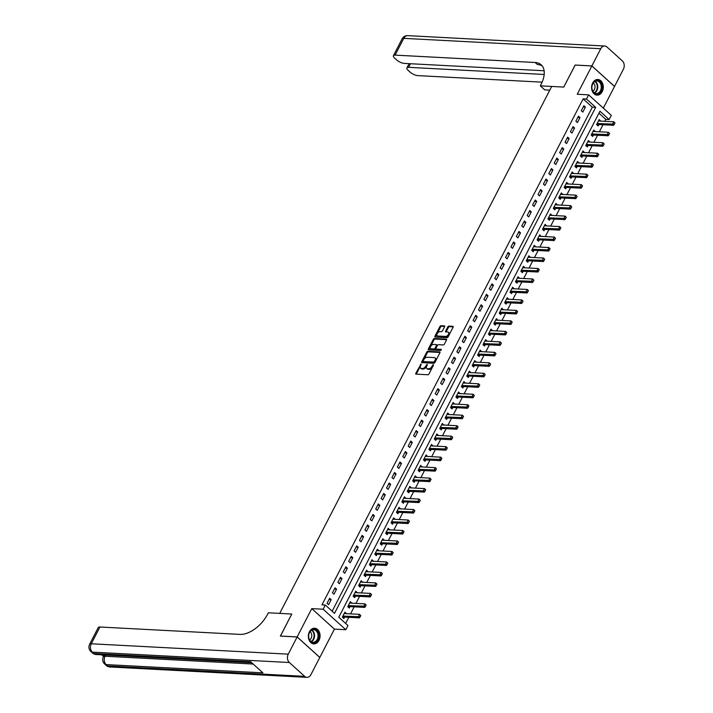 <?xml version="1.0" encoding="UTF-8"?>
<svg xmlns="http://www.w3.org/2000/svg" width="713" height="713" viewBox="0 0 713 713"><rect width="100%" height="100%" fill="white"/><g stroke="black" fill="none" stroke-linecap="round" stroke-linejoin="round"><path stroke-width="1.07" d="M421.089 363.986L415.813 373.282A0.989 0.561 -47.9 0 0 416.044 374.138L427.889 374.762A0.989 0.561 -47.9 0 0 428.968 373.977L433.477 365.225L433.317 364.628L431.98 366.313A3.155 1.8 -47.9 0 1 428.513 368.835L427.524 368.781A3.155 1.8 -47.9 0 1 426.766 368.487A3.155 1.8 -47.9 0 1 426.784 366.036L427.203 364.307L425.857 365.992A3.155 1.8 -47.9 0 1 422.399 368.514L421.41 368.461A3.155 1.8 -47.9 0 1 420.652 368.166A3.155 1.8 -47.9 0 1 420.661 365.716L421.089 363.986M421.116 364.842L416.428 373.835A0.989 0.561 -47.9 0 0 416.312 374.156M433.352 365.484L432.586 366.865L431.98 366.313M427.23 365.163L426.472 366.544L425.857 365.992M592.672 82.993A7.843 5.838 93 0 0 592.164 90.89A7.843 5.838 93 0 0 597.039 95.141A7.843 5.838 93 0 0 602.227 91.638A7.843 5.838 93 0 0 602.735 83.733A7.843 5.838 93 0 0 597.868 79.482A7.843 5.838 93 0 0 592.672 82.993M309.442 631.745A7.843 5.838 93 0 0 308.934 639.641A7.843 5.838 93 0 0 313.809 643.892A7.843 5.838 93 0 0 318.996 640.381A7.843 5.838 93 0 0 319.504 632.484A7.843 5.838 93 0 0 314.638 628.233A7.843 5.838 93 0 0 309.442 631.745M444.6 326.741A0.989 0.561 -47.9 0 0 444.368 325.877L441.044 325.707A0.989 0.561 -47.9 0 0 439.966 326.492L434.948 336.206A0.989 0.561 -47.9 0 0 435.18 337.062L447.024 337.686A0.989 0.561 -47.9 0 0 448.103 336.901L453.111 327.187A0.989 0.561 -47.9 0 0 452.88 326.331L448.869 326.117A0.989 0.561 -47.9 0 0 447.791 326.911L445.643 331.064A0.989 0.561 -47.9 0 0 445.875 331.919L447.862 332.026A2.638 1.506 -47.9 0 1 448.504 332.267A2.638 1.506 -47.9 0 1 448.201 334.789A2.638 1.506 -47.9 0 1 445.589 336.429L437.8 336.019A2.638 1.506 -47.9 0 1 437.167 335.77A2.638 1.506 -47.9 0 1 437.461 333.247A2.638 1.506 -47.9 0 1 440.073 331.616L441.374 331.679A0.989 0.561 -47.9 0 0 442.452 330.894L444.6 326.741M586.478 99.045L588.644 94.856L611.299 115.346L609.134 119.543L599.954 111.228L338.791 617.217L347.971 625.533L345.814 629.722L323.158 609.223L325.324 605.034L334.504 613.34L595.667 107.351L586.478 99.045L583.127 98.866L321.973 604.856L325.324 605.034M575.177 65.079L563.751 87.084L575.106 65.07L591.861 65.953L577.254 94.25L588.644 94.856M549.785 90.132L544.741 89.865L540.302 85.845L563.751 87.084L551.693 86.451L279.71 613.394L291.769 614.036L268.32 612.797L267.544 614.303A25.142 14.349 132.1 0 1 239.969 634.383L99.936 627.012L91.282 643.777L288.266 654.151L297.143 636.967L319.789 657.457L310.921 674.65A6.034 4.492 93 0 1 306.929 677.35L109.945 666.976A6.034 4.492 -87 0 1 107.663 665.978L304.656 676.352A6.034 4.492 93 0 0 306.929 677.35M280.459 636.085L291.769 614.036L280.387 636.085L297.143 636.967M280.414 636.041L297.161 636.923L319.816 657.422L334.424 629.124L345.814 629.722M334.424 629.124L311.768 608.626L297.161 636.923M311.768 608.626L323.158 609.223M427.836 351.304A0.989 0.561 -47.9 0 0 426.748 352.088L421.739 361.803A0.989 0.561 -47.9 0 0 421.971 362.659L433.807 363.282A0.989 0.561 -47.9 0 0 434.894 362.489L439.903 352.783A0.989 0.561 -47.9 0 0 439.671 351.928L427.836 351.304L428.451 351.857A0.989 0.561 -47.9 0 0 427.363 352.641L422.354 362.356A0.989 0.561 -47.9 0 0 422.239 362.667M428.344 349.005L433.352 339.29A0.989 0.561 -47.9 0 1 434.44 338.506L446.276 339.13A0.989 0.561 -47.9 0 1 446.507 339.985L444.368 344.138A0.989 0.561 -47.9 0 1 443.281 344.932L438.486 344.673A0.989 0.561 -47.9 0 0 437.399 345.466L435.973 348.22A0.989 0.561 -47.9 0 0 436.213 349.076L441.204 349.343L440.616 350.493L428.575 349.86A0.989 0.561 -47.9 0 1 428.344 349.005L428.959 349.557L433.967 339.843L433.352 339.29M603.323 108.135L614.517 86.451L591.861 65.953M332.16 611.219L592.316 107.182L583.127 98.866M328.577 604.677L331.171 599.651L329.638 598.269L327.044 603.296L328.577 604.677M333.978 594.205L336.581 589.17L335.048 587.788L332.454 592.815L333.978 594.205M339.388 583.724L341.99 578.689L340.457 577.307L337.864 582.334L339.388 583.724M344.798 573.243L347.4 568.208L345.867 566.826L343.274 571.853L344.798 573.243M350.208 562.762L352.81 557.726L351.277 556.345L348.684 561.372L350.208 562.762M355.618 552.281L358.22 547.245L356.687 545.864L354.085 550.891L355.618 552.281M361.028 541.8L363.621 536.773L362.097 535.383L359.495 540.418L361.028 541.8M366.437 531.319L369.031 526.292L367.507 524.902L364.904 529.937L366.437 531.319M371.847 520.838L374.441 515.811L372.917 514.421L370.314 519.456L371.847 520.838M377.257 510.356L379.851 505.33L378.327 503.939L375.724 508.975L377.257 510.356M382.667 499.875L385.261 494.849L383.728 493.458L381.134 498.494L382.667 499.875M388.077 489.394L390.671 484.368L389.138 482.986L386.544 488.013L388.077 489.394M393.487 478.922L396.08 473.887L394.547 472.505L391.954 477.532L393.487 478.922M398.897 468.441L401.49 463.405L399.957 462.024L397.364 467.051L398.897 468.441M404.307 457.96L406.9 452.924L405.367 451.543L402.774 456.57L404.307 457.96M409.717 447.479L412.31 442.443L410.777 441.062L408.184 446.088L409.717 447.479M415.118 436.998L417.72 431.962L416.187 430.581L413.593 435.607L415.118 436.998M420.527 426.517L423.13 421.49L421.597 420.1L419.003 425.135L420.527 426.517M425.937 416.036L428.54 411.009L427.007 409.619L424.413 414.654L425.937 416.036M431.347 405.554L433.95 400.528L432.417 399.137L429.823 404.173L431.347 405.554M436.757 395.073L439.36 390.047L437.827 388.656L435.224 393.692L436.757 395.073M442.167 384.592L444.76 379.566L443.236 378.175L440.634 383.211L442.167 384.592M447.577 374.111L450.17 369.084L448.646 367.703L446.044 372.73L447.577 374.111M452.987 363.63L455.58 358.603L454.056 357.222L451.454 362.249L452.987 363.63M458.397 353.158L460.99 348.122L459.466 346.741L456.864 351.767L458.397 353.158M463.806 342.677L466.4 337.641L464.867 336.26L462.274 341.286L463.806 342.677M469.216 332.196L471.81 327.16L470.277 325.779L467.683 330.805L469.216 332.196M474.626 321.715L477.22 316.679L475.687 315.298L473.093 320.324L474.626 321.715M480.036 311.233L482.63 306.198L481.097 304.816L478.503 309.852L480.036 311.233M485.446 300.752L488.04 295.726L486.507 294.335L483.913 299.371L485.446 300.752M490.856 290.271L493.449 285.245L491.917 283.854L489.323 288.89L490.856 290.271M496.257 279.79L498.859 274.763L497.326 273.373L494.733 278.409L496.257 279.79M501.667 269.309L504.269 264.282L502.736 262.892L500.143 267.928L501.667 269.309M507.077 258.828L509.679 253.801L508.146 252.42L505.553 257.446L507.077 258.828M512.487 248.347L515.089 243.32L513.556 241.939L510.963 246.965L512.487 248.347M517.896 237.875L520.499 232.839L518.966 231.458L516.364 236.484L517.896 237.875M523.306 227.394L525.9 222.358L524.376 220.977L521.773 226.003L523.306 227.394M528.716 216.912L531.31 211.877L529.786 210.495L527.183 215.522L528.716 216.912M534.126 206.431L536.72 201.396L535.196 200.014L532.593 205.041L534.126 206.431M539.536 195.95L542.13 190.915L540.606 189.533L538.003 194.569L539.536 195.95M544.946 185.469L547.539 180.442L546.006 179.052L543.413 184.088L544.946 185.469M550.356 174.988L552.949 169.961L551.416 168.571L548.823 173.607L550.356 174.988M555.766 164.507L558.359 159.48L556.826 158.09L554.233 163.125L555.766 164.507M561.176 154.026L563.769 148.999L562.236 147.609L559.643 152.644L561.176 154.026M566.585 143.545L569.179 138.518L567.646 137.137L565.053 142.163L566.585 143.545M571.995 133.064L574.589 128.037L573.056 126.656L570.462 131.682L571.995 133.064M577.396 122.591L579.999 117.556L578.466 116.174L575.872 121.201L577.396 122.591M582.806 112.11L585.409 107.075L583.876 105.693L581.282 110.72L582.806 112.11M345.627 623.412L348.773 617.315M350.546 613.884L354.183 606.834M355.956 603.403L359.593 596.353M361.366 592.922L365.003 585.872M366.776 582.441L370.412 575.391M372.177 571.96L375.822 564.91M377.587 561.479L381.232 554.429M382.997 551.006L386.642 543.948M388.407 540.525L392.052 533.476M393.817 530.044L397.462 522.994M399.227 519.563L402.863 512.513M404.636 509.082L408.273 502.032M410.046 498.601L413.683 491.551M415.456 488.12L419.092 481.07M420.866 477.639L424.502 470.589M426.276 467.158L429.912 460.108M431.686 456.676L435.322 449.627M437.096 446.195L440.732 439.146M442.506 435.723L446.142 428.665M447.916 425.242L451.552 418.192M453.316 414.761L456.962 407.711M458.726 404.28L462.372 397.23M464.136 393.799L467.781 386.749M469.546 383.318L473.191 376.268M474.956 372.837L478.601 365.787M480.366 362.356L484.002 355.306M485.776 351.874L489.412 344.825M491.186 341.393L494.822 334.344M496.596 330.912L500.232 323.862M502.005 320.44L505.642 313.381M507.415 309.959L511.052 302.9M512.825 299.478L516.462 292.428M518.235 288.997L521.871 281.947M523.645 278.516L527.281 271.466M529.055 268.035L532.691 260.985M534.456 257.553L538.101 250.504M539.866 247.072L543.511 240.023M545.276 236.591L548.921 229.541M550.686 226.11L554.331 219.06M556.095 215.629L559.741 208.579M561.505 205.148L565.142 198.098M566.915 194.676L570.552 187.617M572.325 184.195L575.961 177.145M577.735 173.714L581.371 166.664M583.145 163.232L586.781 156.183M588.555 152.751L592.191 145.702M593.965 142.27L597.601 135.22M599.375 131.789L603.011 124.739M604.784 121.308L605.783 119.365L598.947 113.18M346.393 613.661L344.949 612.119L342.347 617.146L343.88 618.528L344.62 617.093M351.803 603.189L350.359 601.638L347.757 606.665L349.29 608.046L350.03 606.611L364.798 607.396L363.701 606.398L364.994 603.884L350.252 603.1A1.007 0.57 132.1 0 1 350.074 603.055L349.726 602.859M357.213 592.708L355.76 591.157L353.167 596.184L354.7 597.574L355.439 596.139M362.623 582.227L361.17 580.676L358.577 585.703L360.11 587.093L360.849 585.658L375.617 586.434L374.512 585.435L375.813 582.922L361.072 582.147A1.007 0.57 132.1 0 1 360.894 582.093L360.546 581.897M368.024 571.746L366.58 570.195L363.986 575.222L365.519 576.612L366.259 575.177M373.434 561.265L371.99 559.714L369.396 564.741L370.929 566.131L371.669 564.696M378.844 550.784L377.4 549.233L374.806 554.259L376.339 555.65L377.079 554.215L391.847 554.99L390.742 553.992L392.043 551.479L377.302 550.703A1.007 0.57 132.1 0 1 377.115 550.65L376.767 550.454M384.254 540.302L382.81 538.752L380.216 543.787L381.749 545.169L382.489 543.734M389.663 529.821L388.22 528.271L385.626 533.306L387.15 534.688L387.899 533.253L402.667 534.028L401.562 533.03L402.863 530.517L388.122 529.741A1.007 0.57 132.1 0 1 387.934 529.688L387.587 529.492M395.073 519.34L393.629 517.79L391.036 522.825L392.56 524.207L393.3 522.772M400.483 508.859L399.039 507.308L396.446 512.344L397.97 513.725L398.71 512.29M405.893 498.378L404.449 496.827L401.856 501.863L403.38 503.244L404.119 501.809L418.896 502.594L417.791 501.595L419.092 499.073L404.351 498.298A1.007 0.57 132.1 0 1 404.164 498.253L403.816 498.057M411.303 487.906L409.859 486.355L407.257 491.382L408.79 492.763L409.529 491.328M416.713 477.425L415.269 475.874L412.667 480.901L414.2 482.282L414.939 480.856M422.123 466.944L420.679 465.393L418.076 470.42L419.609 471.81L420.349 470.375L435.117 471.15L434.021 470.152L435.313 467.639L420.572 466.863A1.007 0.57 132.1 0 1 420.394 466.81L420.046 466.614M427.533 456.463L426.089 454.912L423.486 459.938L425.019 461.329L425.759 459.894M432.943 445.981L431.499 444.431L428.896 449.457L430.429 450.848L431.169 449.413L445.937 450.188L444.841 449.19L446.133 446.677L431.392 445.901A1.007 0.57 132.1 0 1 431.213 445.848L430.866 445.652M438.352 435.5L436.9 433.95L434.306 438.976L435.839 440.367L436.579 438.932M443.762 425.019L442.31 423.469L439.716 428.504L441.249 429.886L441.989 428.451M449.163 414.538L447.719 412.987L445.126 418.023L446.659 419.404L447.399 417.97L462.167 418.745L461.061 417.747L462.363 415.233L447.621 414.458A1.007 0.57 132.1 0 1 447.443 414.405L447.096 414.208M454.573 404.057L453.129 402.506L450.536 407.542L452.069 408.923L452.808 407.488M459.983 393.576L458.539 392.025L455.946 397.061L457.479 398.442L458.218 397.007L472.986 397.783L471.881 396.793L473.182 394.271L458.441 393.496A1.007 0.57 132.1 0 1 458.254 393.451L457.906 393.246M465.393 383.095L463.949 381.544L461.356 386.58L462.889 387.961L463.628 386.526M470.803 372.623L469.359 371.072L466.765 376.099L468.289 377.48L469.038 376.045M476.213 362.142L474.769 360.591L472.175 365.617L473.699 366.999L474.439 365.573L489.216 366.348L488.111 365.35L489.412 362.837L474.671 362.052A1.007 0.57 132.1 0 1 474.484 362.008L474.136 361.812M481.623 351.661L480.179 350.11L477.585 355.136L479.109 356.527L479.849 355.092M487.032 341.179L485.589 339.629L482.995 344.655L484.519 346.046L485.259 344.611M492.442 330.698L490.999 329.148L488.396 334.174L489.929 335.565L490.669 334.13M497.852 320.217L496.408 318.666L493.806 323.693L495.339 325.083L496.079 323.649M503.262 309.736L501.818 308.185L499.216 313.221L500.749 314.602L501.489 313.167L516.257 313.943L515.16 312.945L516.453 310.431L501.711 309.656A1.007 0.57 132.1 0 1 501.533 309.602L501.186 309.406M508.672 299.255L507.228 297.704L504.626 302.74L506.159 304.121L506.898 302.686M514.082 288.774L512.629 287.223L510.036 292.259L511.569 293.64L512.308 292.205M519.492 278.293L518.039 276.742L515.446 281.778L516.978 283.159L517.718 281.724L532.486 282.5L531.381 281.51L532.682 278.988L517.941 278.213A1.007 0.57 132.1 0 1 517.763 278.168L517.415 277.963M524.902 267.812L523.449 266.261L520.855 271.296L522.388 272.678L523.128 271.243M530.303 257.34L528.859 255.789L526.265 260.815L527.798 262.197L528.538 260.762L543.306 261.546L542.201 260.548L543.502 258.026L528.761 257.25A1.007 0.57 132.1 0 1 528.583 257.206L528.235 257.01M535.713 246.858L534.269 245.308L531.675 250.334L533.208 251.716L533.948 250.281M541.122 236.377L539.679 234.827L537.085 239.853L538.618 241.244L539.358 239.809M546.532 225.896L545.089 224.345L542.495 229.372L544.028 230.762L544.768 229.328L559.536 230.103L558.431 229.105L559.732 226.591L544.99 225.816A1.007 0.57 132.1 0 1 544.803 225.763L544.456 225.566M551.942 215.415L550.498 213.864L547.905 218.891L549.429 220.281L550.178 218.846M557.352 204.934L555.908 203.383L553.315 208.41L554.839 209.8L555.579 208.365M562.762 194.453L561.318 192.902L558.725 197.938L560.249 199.319L560.988 197.884M568.172 183.972L566.728 182.421L564.126 187.457L565.659 188.838L566.398 187.403M573.582 173.491L572.138 171.94L569.535 176.976L571.068 178.357L571.808 176.922L586.576 177.697L585.48 176.699L586.772 174.186L572.04 173.411A1.007 0.57 132.1 0 1 571.853 173.357L571.505 173.161M578.992 163.01L577.548 161.459L574.945 166.494L576.478 167.876L577.218 166.441M584.402 152.529L582.958 150.978L580.355 156.013L581.888 157.395L582.628 155.96M589.811 142.047L588.368 140.506L585.765 145.532L587.298 146.914L588.038 145.479L602.806 146.263L601.71 145.265L603.002 142.743L588.261 141.967A1.007 0.57 132.1 0 1 588.082 141.923L587.735 141.727M595.221 131.575L593.769 130.024L591.175 135.051L592.708 136.433L593.448 134.998M600.631 121.094L599.178 119.543L596.585 124.57L598.118 125.96L598.858 124.525L613.626 125.301L612.52 124.303L613.822 121.789L599.08 121.014A1.007 0.57 132.1 0 1 598.902 120.96L598.555 120.764M605.783 119.365L609.134 119.543M592.316 107.182L595.667 107.351M346.473 613.501L344.415 613.394M351.883 603.02L349.825 602.913M357.293 592.539L355.226 592.432M362.703 582.058L360.635 581.951M368.113 571.576L366.045 571.47M373.523 561.095L371.455 560.988M378.933 550.614L376.865 550.507M384.343 540.142L382.275 540.026M389.753 529.661L387.685 529.545M395.162 519.18L393.095 519.064M400.572 508.699L398.505 508.592M405.982 498.218L403.914 498.111M411.392 487.737L409.324 487.63M416.793 477.255L414.734 477.149M422.203 466.774L420.144 466.667M427.613 456.293L425.554 456.186M433.023 445.812L430.964 445.705M438.433 435.331L436.365 435.224M443.842 424.85L441.775 424.743M449.252 414.378L447.185 414.262M454.662 403.897L452.595 403.781M460.072 393.416L458.004 393.309M465.482 382.934L463.414 382.828M470.892 372.453L468.824 372.346M476.302 361.972L474.234 361.865M481.712 351.491L479.644 351.384M487.122 341.01L485.054 340.903M492.531 330.529L490.464 330.422M497.932 320.048L495.874 319.941M503.342 309.567L501.284 309.46M508.752 299.095L506.693 298.979M514.162 288.613L512.103 288.498M519.572 278.132L517.504 278.025M524.982 267.651L522.914 267.544M530.392 257.17L528.324 257.063M535.802 246.689L533.734 246.582M541.212 236.208L539.144 236.101M546.621 225.727L544.554 225.62M552.031 215.246L549.964 215.139M557.441 204.765L555.374 204.658M562.851 194.284L560.783 194.177M568.261 183.811L566.193 183.696M573.671 173.33L571.603 173.214M579.072 162.849L577.013 162.742M584.482 152.368L582.423 152.261M589.892 141.887L587.833 141.78M595.302 131.406L593.243 131.299M600.711 120.925L598.644 120.818M331.171 599.651L328.987 599.535M336.581 589.17L334.397 589.054M341.99 578.689L339.798 578.573M347.4 568.208L345.208 568.092M352.81 557.726L350.618 557.611M358.22 547.245L356.028 547.138M363.621 536.773L361.438 536.657M369.031 526.292L366.847 526.176M374.441 515.811L372.257 515.695M379.851 505.33L377.667 505.214M385.261 494.849L383.077 494.733M390.671 484.368L388.487 484.252M396.08 473.887L393.897 473.771M401.49 463.405L399.307 463.29M406.9 452.924L404.717 452.808M412.31 442.443L410.127 442.327M417.72 431.962L415.536 431.855M423.13 421.49L420.937 421.374M428.54 411.009L426.347 410.893M433.95 400.528L431.757 400.412M439.36 390.047L437.167 389.931M444.76 379.566L442.577 379.45M450.17 369.084L447.987 368.969M455.58 358.603L453.397 358.487M460.99 348.122L458.807 348.006M466.4 337.641L464.216 337.525M471.81 327.16L469.626 327.044M477.22 316.679L475.036 316.563M482.63 306.198L480.446 306.091M488.04 295.726L485.856 295.61M493.449 285.245L491.266 285.129M498.859 274.763L496.676 274.648M504.269 264.282L502.077 264.166M509.679 253.801L507.487 253.685M515.089 243.32L512.897 243.204M520.499 232.839L518.306 232.723M525.9 222.358L523.716 222.242M531.31 211.877L529.126 211.761M536.72 201.396L534.536 201.28M542.13 190.915L539.946 190.808M547.539 180.442L545.356 180.327M552.949 169.961L550.766 169.846M558.359 159.48L556.176 159.364M563.769 148.999L561.586 148.883M569.179 138.518L566.995 138.402M574.589 128.037L572.405 127.921M579.999 117.556L577.806 117.44M585.409 107.075L583.216 106.959M420.652 368.166L421.258 368.719A3.155 1.8 -47.9 0 0 422.025 369.013L421.41 368.461M426.472 366.544A3.155 1.8 -47.9 0 1 423.005 369.067L422.025 369.013M426.766 368.487L427.381 369.049A3.155 1.8 -47.9 0 0 428.139 369.334L427.524 368.781M432.586 366.865A3.155 1.8 -47.9 0 1 429.128 369.387L428.139 369.334M440.019 352.463L428.451 351.857M423.13 360.947L423.29 361.544L433.682 362.088L435.055 360.341A3.155 1.8 -47.9 0 0 435.073 357.89A3.155 1.8 -47.9 0 0 434.306 357.605L427.203 357.231A3.155 1.8 -47.9 0 0 423.745 359.753L423.13 360.947M435.073 357.89L435.679 358.443A3.155 1.8 -47.9 0 1 435.67 360.903L434.297 362.641L423.905 362.097M446.623 339.664L435.055 339.058A0.989 0.561 -47.9 0 0 433.967 339.843M436.472 349.317A0.989 0.561 -47.9 0 0 436.819 349.628L441.4 349.878M433.504 344.415A2.638 1.506 -47.9 0 0 430.893 346.046A2.638 1.506 -47.9 0 0 430.59 348.577A2.638 1.506 -47.9 0 0 431.231 348.817L433.976 348.96A0.989 0.561 -47.9 0 0 435.055 348.176L436.481 345.413A0.989 0.561 -47.9 0 0 436.249 344.557L433.504 344.415M430.59 348.577L431.205 349.129A2.638 1.506 -47.9 0 0 431.837 349.37L431.231 348.817M436.855 345.11A0.989 0.561 -47.9 0 1 437.087 345.965L435.67 348.728A0.989 0.561 -47.9 0 1 434.582 349.513L431.837 349.37M437.167 335.77L437.773 336.331A2.638 1.506 -47.9 0 0 438.415 336.572L437.8 336.019M448.504 332.267L449.11 332.819A2.638 1.506 -47.9 0 1 448.816 335.342A2.638 1.506 -47.9 0 1 446.204 336.982L438.415 336.572M453.227 326.866L449.484 326.67A0.989 0.561 -47.9 0 0 448.397 327.463L446.258 331.616A0.989 0.561 -47.9 0 0 446.142 331.937M444.707 326.42L441.659 326.26A0.989 0.561 -47.9 0 0 440.572 327.044L435.563 336.759A0.989 0.561 -47.9 0 0 435.447 337.08M342.828 617.583L344.424 617.128A1.007 0.57 132.1 0 1 344.646 617.093L359.388 617.877L358.291 616.879L359.584 614.356L344.842 613.581A1.007 0.57 132.1 0 1 344.664 613.536L344.317 613.34M360.591 615.453L359.584 614.356L360.778 615.613L360.127 616.879L360.778 615.613M342.793 616.282L343.327 616.13A1.007 0.57 132.1 0 1 343.55 616.103L359.94 616.709M360.127 616.879L359.388 617.877M366.001 604.972L364.994 603.884L366.188 605.141L365.35 606.228L366.188 605.141M348.202 605.8L348.737 605.649A1.007 0.57 132.1 0 1 348.96 605.622L365.35 606.228M348.238 607.102L349.833 606.647A1.007 0.57 132.1 0 1 350.056 606.62L348.96 605.622M365.537 606.398L364.798 607.396M353.648 596.621L355.243 596.166A1.007 0.57 132.1 0 1 355.466 596.139L370.207 596.915L369.102 595.916L370.404 593.403L355.662 592.628A1.007 0.57 132.1 0 1 355.484 592.574L355.136 592.378M371.411 594.49L370.404 593.403L371.598 594.66L370.76 595.747L371.598 594.66M353.612 595.319L354.147 595.168A1.007 0.57 132.1 0 1 354.37 595.141L370.76 595.747M370.947 595.916L370.207 596.915M376.82 584.009L375.813 582.922L377.008 584.179L376.17 585.266L377.008 584.179M359.022 584.838L359.548 584.687A1.007 0.57 132.1 0 1 359.78 584.66L376.17 585.266M359.058 586.139L360.653 585.685A1.007 0.57 132.1 0 1 360.876 585.658L359.78 584.66M376.357 585.435L375.617 586.434M364.468 575.658L366.063 575.204A1.007 0.57 132.1 0 1 366.286 575.177L381.027 575.952L379.922 574.954L381.223 572.441L366.482 571.666A1.007 0.57 132.1 0 1 366.304 571.612L365.956 571.416M382.23 573.528L381.223 572.441L382.409 573.698L381.58 574.785L382.409 573.698M364.432 574.357L364.958 574.206A1.007 0.57 132.1 0 1 365.181 574.179L381.58 574.785M381.767 574.954L381.027 575.952M315.806 642.101A6.791 5.053 -87 0 1 309.094 639.062A6.791 5.053 -87 0 1 311.563 629.962A6.791 5.053 -87 0 1 318.283 633.001A6.791 5.053 -87 0 1 315.806 642.101M311.394 630.399A6.283 4.679 93 0 0 308.738 637.342A6.283 4.679 93 0 0 313.025 642.288A6.283 4.679 93 0 0 315.315 641.638A6.283 4.679 93 0 0 317.962 634.695A6.283 4.679 93 0 0 313.684 629.739A6.283 4.679 93 0 0 311.394 630.399M309.585 639.918A4.474 3.333 93 0 0 309.861 639.757A4.474 3.333 93 0 0 311.795 635.738A4.474 3.333 93 0 0 310.021 631.745M313.274 643.812L313.15 643.812A7.79 5.802 93 0 0 313.274 643.812A7.79 5.802 93 0 0 316.117 643.001A7.79 5.802 93 0 0 319.406 634.392A7.79 5.802 93 0 0 314.094 628.251A7.79 5.802 93 0 0 313.961 628.251M591.879 86.879A6.791 5.053 -87 0 1 597.378 80.516A6.791 5.053 -87 0 1 601.959 87.69A6.791 5.053 -87 0 1 596.451 94.054A6.791 5.053 -87 0 1 591.879 86.879M601.246 87.646A6.283 4.679 93 0 0 596.915 80.988A6.283 4.679 93 0 0 591.915 86.888A6.283 4.679 93 0 0 596.255 93.546A6.283 4.679 93 0 0 601.246 87.646M592.815 91.166A4.474 3.333 93 0 0 595.016 87.28A4.474 3.333 93 0 0 593.252 82.993M596.505 95.07L596.38 95.061A7.79 5.802 93 0 0 596.505 95.07A7.79 5.802 93 0 0 602.699 87.752A7.79 5.802 93 0 0 597.325 79.499A7.79 5.802 93 0 0 597.191 79.499L597.325 79.499M101.718 654.801L103.545 656.459M105.693 655.015L105.061 656.245A6.034 2.086 -152.7 0 0 103.367 656.798L104.018 655.541A6.034 2.086 27.3 0 1 105.194 654.989M288.266 654.151A6.034 4.492 93 0 0 289.344 662.511L304.656 676.352M253.186 664.044L105.061 656.245A6.034 4.492 -87 0 0 106.139 664.596A6.034 3.44 132.1 0 1 104.686 664.035L106.21 665.425A6.034 3.44 -47.9 0 0 107.663 665.978L106.139 664.596L262.919 672.849L250.673 661.771L93.893 653.518L92.36 652.128A6.034 4.492 -87 0 1 91.282 643.777A6.034 2.086 -152.7 0 0 89.597 644.338A6.034 6.034 0 0 0 90.907 651.575L92.44 652.956A6.034 3.44 -47.9 0 0 93.893 653.518A6.034 4.492 -87 0 0 96.166 654.507L251.698 662.707M89.597 644.338L98.251 627.565A6.034 2.086 27.3 0 1 99.936 627.012M188.571 659.373L185.737 659.231M184.863 659.186L182.038 658.901M179.863 658.919L179.088 658.874M176.414 658.741L174.605 658.643M540.302 85.845L541.078 84.339A25.142 14.349 -47.9 0 0 541.194 64.812A25.142 14.349 -47.9 0 0 535.142 62.494L395.109 55.124A6.034 2.086 -152.7 0 0 393.424 55.676A6.034 2.086 -152.7 0 0 394.761 58.234L396.571 59.865A6.034 2.086 -152.7 0 0 404.262 63.404L544.126 70.765M591.879 65.917L614.535 86.407L623.403 69.223A6.034 4.492 93 0 0 622.333 60.872L607.021 47.022A6.034 4.492 93 0 0 604.74 46.024A6.034 4.492 93 0 0 600.756 48.725L591.879 65.917L575.133 65.035M544.188 74.473L408.611 67.334A6.034 2.086 -152.7 0 0 406.927 67.895A6.034 2.086 -152.7 0 0 408.264 70.444L410.073 72.084A6.034 2.086 -152.7 0 0 417.765 75.614L542.103 82.164M542.201 65.908A25.142 14.349 -47.9 0 0 537.352 64.491L535.142 62.494M369.878 565.177L371.473 564.723A1.007 0.57 132.1 0 1 371.696 564.696L386.437 565.471L385.332 564.473L386.633 561.96L371.892 561.184A1.007 0.57 132.1 0 1 371.714 561.131L371.357 560.935M387.64 563.047L386.633 561.96L387.819 563.217L386.99 564.304L387.819 563.217M369.842 563.876L370.368 563.725A1.007 0.57 132.1 0 1 370.591 563.698L386.99 564.304M387.177 564.473L386.437 565.471M393.05 552.566L392.043 551.479L393.228 552.735L392.4 553.823L393.228 552.735M375.252 553.395L375.778 553.243A1.007 0.57 132.1 0 1 376.001 553.217L392.4 553.823M375.288 554.696L376.883 554.242A1.007 0.57 132.1 0 1 377.106 554.215L376.001 553.217M392.587 553.992L391.847 554.99M380.697 544.224L382.293 543.761A1.007 0.57 132.1 0 1 382.516 543.734L397.257 544.509L396.152 543.511L397.453 540.998L382.712 540.222A1.007 0.57 132.1 0 1 382.524 540.169L382.177 539.973M398.46 542.085L397.453 540.998L398.638 542.254L397.809 543.351L398.638 542.254M380.662 542.914L381.188 542.762A1.007 0.57 132.1 0 1 381.41 542.736L397.809 543.351M397.988 543.511L397.257 544.509M403.87 531.604L402.863 530.517L404.048 531.773L403.219 532.869L404.048 531.773M386.072 532.433L386.598 532.29A1.007 0.57 132.1 0 1 386.82 532.255L403.219 532.869M386.107 533.743L387.703 533.279A1.007 0.57 132.1 0 1 387.925 533.253L386.82 532.255M403.398 533.03L402.667 534.028M391.517 523.262L393.113 522.798A1.007 0.57 132.1 0 1 393.335 522.772L408.077 523.547L406.971 522.549L408.273 520.035L393.531 519.26A1.007 0.57 132.1 0 1 393.344 519.216L392.997 519.011M409.28 521.132L408.273 520.035L409.458 521.292L408.629 522.388L409.458 521.292M391.482 521.961L392.007 521.809A1.007 0.57 132.1 0 1 392.23 521.773L408.629 522.388M408.807 522.549L408.077 523.547M396.927 512.781L398.522 512.326A1.007 0.57 132.1 0 1 398.745 512.29L413.487 513.066L412.381 512.077L413.683 509.554L398.941 508.779A1.007 0.57 132.1 0 1 398.754 508.734L398.407 508.529M414.681 510.651L413.683 509.554L414.868 510.811L414.217 512.068L414.868 510.811M396.891 511.479L397.417 511.328A1.007 0.57 132.1 0 1 397.64 511.292L414.039 511.907M414.217 512.068L413.487 513.066M420.091 500.17L419.092 499.073L420.278 500.33L419.627 501.595L420.278 500.33M402.301 500.998L402.827 500.847A1.007 0.57 132.1 0 1 403.05 500.82L419.449 501.426M402.337 502.3L403.932 501.845A1.007 0.57 132.1 0 1 404.155 501.809L403.05 500.82M419.627 501.595L418.896 502.594M407.747 491.818L409.342 491.364A1.007 0.57 132.1 0 1 409.565 491.337L424.297 492.113L423.201 491.114L424.493 488.601L409.761 487.817A1.007 0.57 132.1 0 1 409.574 487.772L409.226 487.576M425.501 489.688L424.493 488.601L425.688 489.849L425.037 491.114L425.688 489.849M407.711 490.517L408.237 490.366A1.007 0.57 132.1 0 1 408.46 490.339L424.85 490.945M425.037 491.114L424.297 492.113M413.157 481.337L414.743 480.883A1.007 0.57 132.1 0 1 414.966 480.856L429.707 481.631L428.611 480.633L429.903 478.12L415.171 477.345A1.007 0.57 132.1 0 1 414.984 477.291L414.636 477.095M430.91 479.207L429.903 478.12L431.098 479.377L430.26 480.464L431.098 479.377M413.121 480.036L413.647 479.885A1.007 0.57 132.1 0 1 413.87 479.858L430.26 480.464M430.447 480.633L429.707 481.631M436.32 468.726L435.313 467.639L436.508 468.896L435.67 469.983L436.508 468.896M418.522 469.555L419.057 469.404A1.007 0.57 132.1 0 1 419.28 469.377L435.67 469.983M418.558 470.856L420.153 470.402A1.007 0.57 132.1 0 1 420.376 470.375L419.28 469.377M435.857 470.152L435.117 471.15M423.968 460.375L425.563 459.921A1.007 0.57 132.1 0 1 425.786 459.894L440.527 460.669L439.431 459.671L440.723 457.158L425.982 456.382A1.007 0.57 132.1 0 1 425.804 456.329L425.456 456.133M441.73 458.245L440.723 457.158L441.917 458.414L441.08 459.502L441.917 458.414M423.932 459.074L424.467 458.922A1.007 0.57 132.1 0 1 424.69 458.896L441.08 459.502M441.267 459.671L440.527 460.669M447.14 447.764L446.133 446.677L447.327 447.933L446.677 449.19L447.327 447.933M429.342 448.593L429.877 448.441A1.007 0.57 132.1 0 1 430.099 448.415L446.49 449.021M429.378 449.894L430.973 449.44A1.007 0.57 132.1 0 1 431.196 449.413L430.099 448.415M446.677 449.19L445.937 450.188M434.787 439.413L436.383 438.958A1.007 0.57 132.1 0 1 436.606 438.932L451.347 439.707L450.242 438.709L451.543 436.196L436.802 435.42A1.007 0.57 132.1 0 1 436.623 435.367L436.276 435.171M452.55 437.283L451.543 436.196L452.737 437.452L452.087 438.709L452.737 437.452M434.752 438.112L435.286 437.96A1.007 0.57 132.1 0 1 435.509 437.934L451.899 438.54M452.087 438.709L451.347 439.707M440.197 428.941L441.793 428.477A1.007 0.57 132.1 0 1 442.015 428.451L456.757 429.226L455.652 428.228L456.953 425.714L442.212 424.939A1.007 0.57 132.1 0 1 442.033 424.886L441.686 424.69M457.96 426.802L456.953 425.714L458.147 426.971L457.309 428.058L458.147 426.971M440.162 427.631L440.687 427.479A1.007 0.57 132.1 0 1 440.919 427.452L457.309 428.058M457.496 428.228L456.757 429.226M463.37 416.321L462.363 415.233L463.548 416.49L462.719 417.586L463.548 416.49M445.572 417.15L446.097 416.998A1.007 0.57 132.1 0 1 446.32 416.971L462.719 417.586M445.607 418.46L447.203 417.996A1.007 0.57 132.1 0 1 447.425 417.97L446.32 416.971M462.906 417.747L462.167 418.745M451.017 407.979L452.612 407.515A1.007 0.57 132.1 0 1 452.835 407.488L467.576 408.264L466.471 407.266L467.773 404.752L453.031 403.977A1.007 0.57 132.1 0 1 452.853 403.932L452.497 403.727M468.78 405.849L467.773 404.752L468.958 406.009L468.129 407.105L468.958 406.009M450.981 406.677L451.507 406.526A1.007 0.57 132.1 0 1 451.73 406.49L468.129 407.105M468.316 407.266L467.576 408.264M474.19 395.367L473.182 394.271L474.368 395.528L473.539 396.624L474.368 395.528M456.391 396.196L456.917 396.045A1.007 0.57 132.1 0 1 457.14 396.009L473.539 396.624M456.427 397.498L458.022 397.043A1.007 0.57 132.1 0 1 458.245 397.007L457.14 396.009M473.726 396.784L472.986 397.783M461.837 387.016L463.432 386.562A1.007 0.57 132.1 0 1 463.655 386.526L478.396 387.311L477.291 386.312L478.592 383.79L463.851 383.015A1.007 0.57 132.1 0 1 463.664 382.97L463.316 382.774M479.599 384.886L478.592 383.79L479.778 385.047L479.127 386.303L479.778 385.047M461.801 385.715L462.327 385.564A1.007 0.57 132.1 0 1 462.55 385.537L478.949 386.143M479.127 386.303L478.396 387.311M467.247 376.535L468.842 376.081A1.007 0.57 132.1 0 1 469.065 376.045L483.806 376.829L482.701 375.831L484.002 373.318L469.261 372.534A1.007 0.57 132.1 0 1 469.074 372.489L468.726 372.293M485.009 374.405L484.002 373.318L485.188 374.566L484.537 375.831L485.188 374.566M467.211 375.234L467.737 375.083A1.007 0.57 132.1 0 1 467.96 375.056L484.359 375.662M484.537 375.831L483.806 376.829M490.419 363.924L489.412 362.837L490.597 364.093L489.947 365.35L490.597 364.093M472.621 364.753L473.147 364.601A1.007 0.57 132.1 0 1 473.37 364.575L489.769 365.181M472.657 366.054L474.252 365.6A1.007 0.57 132.1 0 1 474.475 365.573L473.37 364.575M489.947 365.35L489.216 366.348M478.066 355.573L479.662 355.119A1.007 0.57 132.1 0 1 479.885 355.092L494.626 355.867L493.521 354.869L494.822 352.356L480.081 351.58A1.007 0.57 132.1 0 1 479.894 351.527L479.546 351.331M495.82 353.443L494.822 352.356L496.007 353.612L495.357 354.869L496.007 353.612M478.031 354.272L478.557 354.12A1.007 0.57 132.1 0 1 478.78 354.094L495.178 354.7M495.357 354.869L494.626 355.867M483.476 345.092L485.072 344.637A1.007 0.57 132.1 0 1 485.295 344.611L500.036 345.386L498.931 344.388L500.232 341.875L485.491 341.099A1.007 0.57 132.1 0 1 485.303 341.046L484.956 340.85M501.23 342.962L500.232 341.875L501.417 343.131L500.767 344.388L501.417 343.131M483.441 343.791L483.967 343.639A1.007 0.57 132.1 0 1 484.189 343.613L500.588 344.219M500.767 344.388L500.036 345.386M488.886 334.611L490.473 334.156A1.007 0.57 132.1 0 1 490.704 334.13L505.437 334.905L504.341 333.907L505.633 331.393L490.9 330.618A1.007 0.57 132.1 0 1 490.713 330.565L490.366 330.369M506.64 332.481L505.633 331.393L506.827 332.65L505.989 333.737L506.827 332.65M488.851 333.31L489.376 333.158A1.007 0.57 132.1 0 1 489.599 333.131L505.989 333.737M506.177 333.907L505.437 334.905M494.287 324.13L495.883 323.675A1.007 0.57 132.1 0 1 496.105 323.649L510.847 324.424L509.75 323.426L511.043 320.912L496.301 320.137A1.007 0.57 132.1 0 1 496.123 320.084L495.776 319.887M512.05 322L511.043 320.912L512.237 322.169L511.399 323.256L512.237 322.169M494.261 322.829L494.786 322.677A1.007 0.57 132.1 0 1 495.009 322.65L511.399 323.256M511.586 323.426L510.847 324.424M517.46 311.519L516.453 310.431L517.647 311.688L516.809 312.775L517.647 311.688M499.661 312.347L500.196 312.196A1.007 0.57 132.1 0 1 500.419 312.169L516.809 312.775M499.697 313.658L501.292 313.194A1.007 0.57 132.1 0 1 501.515 313.167L500.419 312.169M516.996 312.945L516.257 313.943M505.107 303.177L506.702 302.713A1.007 0.57 132.1 0 1 506.925 302.686L521.666 303.462L520.57 302.464L521.863 299.95L507.121 299.175A1.007 0.57 132.1 0 1 506.943 299.121L506.595 298.925M522.87 301.038L521.863 299.95L523.057 301.207L522.219 302.303L523.057 301.207M505.071 301.866L505.606 301.715A1.007 0.57 132.1 0 1 505.829 301.688L522.219 302.303M522.406 302.464L521.666 303.462M510.517 292.695L512.112 292.232A1.007 0.57 132.1 0 1 512.335 292.205L527.076 292.981L525.98 291.982L527.272 289.469L512.531 288.694A1.007 0.57 132.1 0 1 512.353 288.64L512.005 288.444M528.28 290.565L527.272 289.469L528.467 290.726L527.629 291.822L528.467 290.726M510.481 291.394L511.016 291.243A1.007 0.57 132.1 0 1 511.239 291.207L527.629 291.822M527.816 291.982L527.076 292.981M533.689 280.084L532.682 278.988L533.877 280.245L533.226 281.501L533.877 280.245M515.891 280.913L516.426 280.762A1.007 0.57 132.1 0 1 516.649 280.726L533.039 281.341M515.927 282.214L517.522 281.76A1.007 0.57 132.1 0 1 517.745 281.724L516.649 280.726M533.226 281.501L532.486 282.5M521.337 271.733L522.932 271.279A1.007 0.57 132.1 0 1 523.155 271.243L537.896 272.018L536.791 271.029L538.092 268.507L523.351 267.731A1.007 0.57 132.1 0 1 523.173 267.687L522.825 267.491M539.099 269.603L538.092 268.507L539.286 269.764L538.449 270.86L539.286 269.764M521.301 270.432L521.827 270.28A1.007 0.57 132.1 0 1 522.05 270.254L538.449 270.86M538.636 271.02L537.896 272.018M544.509 259.122L543.502 258.026L544.687 259.282L544.046 260.548L544.687 259.282M526.711 259.951L527.237 259.799A1.007 0.57 132.1 0 1 527.46 259.773L543.859 260.379M526.747 261.252L528.342 260.798A1.007 0.57 132.1 0 1 528.565 260.762L527.46 259.773M544.046 260.548L543.306 261.546M532.156 250.771L533.752 250.316A1.007 0.57 132.1 0 1 533.975 250.29L548.716 251.065L547.611 250.067L548.912 247.554L534.171 246.769A1.007 0.57 132.1 0 1 533.992 246.725L533.636 246.529M549.919 248.641L548.912 247.554L550.097 248.81L549.268 249.898L550.097 248.81M532.121 249.47L532.647 249.318A1.007 0.57 132.1 0 1 532.869 249.292L549.268 249.898M549.456 250.067L548.716 251.065M537.566 240.29L539.162 239.835A1.007 0.57 132.1 0 1 539.385 239.809L554.126 240.584L553.021 239.586L554.322 237.072L539.581 236.297A1.007 0.57 132.1 0 1 539.393 236.244L539.046 236.048M555.329 238.16L554.322 237.072L555.507 238.329L554.678 239.416L555.507 238.329M537.531 238.989L538.057 238.837A1.007 0.57 132.1 0 1 538.279 238.81L554.678 239.416M554.857 239.586L554.126 240.584M560.739 227.679L559.732 226.591L560.917 227.848L560.088 228.935L560.917 227.848M542.941 228.508L543.466 228.356A1.007 0.57 132.1 0 1 543.689 228.329L560.088 228.935M542.976 229.809L544.572 229.354A1.007 0.57 132.1 0 1 544.794 229.328L543.689 228.329M560.266 229.105L559.536 230.103M548.386 219.328L549.981 218.873A1.007 0.57 132.1 0 1 550.204 218.846L564.946 219.622L563.84 218.624L565.142 216.11L550.4 215.335A1.007 0.57 132.1 0 1 550.213 215.281L549.866 215.085M566.149 217.198L565.142 216.11L566.327 217.367L565.498 218.454L566.327 217.367M548.35 218.026L548.876 217.875A1.007 0.57 132.1 0 1 549.099 217.848L565.498 218.454M565.676 218.624L564.946 219.622M553.796 208.847L555.391 208.392A1.007 0.57 132.1 0 1 555.614 208.365L570.355 209.141L569.25 208.143L570.552 205.629L555.81 204.854A1.007 0.57 132.1 0 1 555.623 204.8L555.275 204.604M571.559 206.717L570.552 205.629L571.737 206.886L571.086 208.143L571.737 206.886M553.76 207.545L554.286 207.394A1.007 0.57 132.1 0 1 554.509 207.367L570.908 207.973M571.086 208.143L570.355 209.141M559.206 198.366L560.801 197.911A1.007 0.57 132.1 0 1 561.024 197.884L575.765 198.66L574.66 197.661L575.961 195.148L561.22 194.373A1.007 0.57 132.1 0 1 561.033 194.319L560.685 194.123M576.96 196.235L575.961 195.148L577.147 196.405L576.496 197.661L577.147 196.405M559.17 197.064L559.696 196.913A1.007 0.57 132.1 0 1 559.919 196.886L576.318 197.492M576.496 197.661L575.765 198.66M564.616 187.893L566.211 187.43A1.007 0.57 132.1 0 1 566.434 187.403L581.175 188.179L580.07 187.18L581.371 184.667L566.63 183.892A1.007 0.57 132.1 0 1 566.443 183.838L566.095 183.642M582.369 185.754L581.371 184.667L582.557 185.924L581.728 187.02L582.557 185.924M564.58 186.583L565.106 186.432A1.007 0.57 132.1 0 1 565.329 186.405L581.728 187.02M581.906 187.18L581.175 188.179M587.779 175.282L586.772 174.186L587.967 175.443L587.129 176.539L587.967 175.443M569.99 176.102L570.516 175.959A1.007 0.57 132.1 0 1 570.739 175.924L587.129 176.539M570.026 177.412L571.612 176.949A1.007 0.57 132.1 0 1 571.844 176.922L570.739 175.924M587.316 176.699L586.576 177.697M575.427 166.931L577.022 166.477A1.007 0.57 132.1 0 1 577.245 166.441L591.986 167.216L590.89 166.227L592.182 163.705L577.441 162.929A1.007 0.57 132.1 0 1 577.263 162.885L576.915 162.68M593.189 164.801L592.182 163.705L593.376 164.961L592.539 166.058L593.376 164.961M575.4 165.63L575.926 165.478A1.007 0.57 132.1 0 1 576.149 165.443L592.539 166.058M592.726 166.218L591.986 167.216M580.837 156.45L582.432 155.995A1.007 0.57 132.1 0 1 582.655 155.96L597.396 156.735L596.3 155.746L597.592 153.224L582.851 152.448A1.007 0.57 132.1 0 1 582.673 152.404L582.325 152.208M598.599 154.32L597.592 153.224L598.786 154.48L597.949 155.577L598.786 154.48M580.801 155.149L581.336 154.997A1.007 0.57 132.1 0 1 581.558 154.962L597.949 155.577M598.136 155.737L597.396 156.735M604.009 143.839L603.002 142.743L604.196 143.999L603.546 145.265L604.196 143.999M586.211 144.668L586.746 144.516A1.007 0.57 132.1 0 1 586.968 144.489L603.358 145.096M586.246 145.969L587.842 145.514A1.007 0.57 132.1 0 1 588.065 145.479L586.968 144.489M603.546 145.265L602.806 146.263M591.656 135.488L593.252 135.033A1.007 0.57 132.1 0 1 593.474 135.007L608.216 135.782L607.12 134.784L608.412 132.27L593.671 131.486A1.007 0.57 132.1 0 1 593.492 131.442L593.145 131.245M609.419 133.358L608.412 132.27L609.606 133.527L608.768 134.614L609.606 133.527M591.621 134.187L592.155 134.035A1.007 0.57 132.1 0 1 592.378 134.008L608.768 134.614M608.955 134.784L608.216 135.782M614.829 122.877L613.822 121.789L615.016 123.046L614.178 124.133L615.016 123.046M597.031 123.706L597.556 123.554A1.007 0.57 132.1 0 1 597.788 123.527L614.178 124.133M597.066 125.007L598.662 124.552A1.007 0.57 132.1 0 1 598.884 124.525L597.788 123.527M614.365 124.303L613.626 125.301M420.937 365.092L420.331 364.539M433.174 365.733L432.559 365.181M427.051 365.413L426.445 364.86M423.005 369.067L422.399 368.514M429.128 369.387L428.513 368.835M416.428 373.835L415.813 373.282M422.354 362.356L421.739 361.803M427.363 352.641L426.748 352.088M434.297 362.641L433.682 362.088M435.055 362.097L434.44 361.536M435.67 360.903L435.055 360.341M435.055 339.058L434.44 338.506M436.819 349.628L436.213 349.076M434.582 349.513L433.976 348.96M435.67 348.728L435.055 348.176M437.087 345.965L436.481 345.413M446.204 336.982L445.589 336.429M446.258 331.616L445.643 331.064M448.397 327.463L447.791 326.911M449.484 326.67L448.869 326.117M435.563 336.759L434.948 336.206M440.572 327.044L439.966 326.492M441.659 326.26L441.044 325.707M344.646 617.093L343.55 616.103M344.424 617.128L343.327 616.13M349.833 606.647L348.737 605.649M355.466 596.139L354.37 595.141M355.243 596.166L354.147 595.168M360.653 585.685L359.548 584.687M366.286 575.177L365.181 574.179M366.063 575.204L364.958 574.206M311.911 630.105A6.283 4.679 -87 0 1 314.549 635.702A6.283 4.679 -87 0 1 311.822 641.45A6.283 4.679 -87 0 1 311.296 641.745M310.957 641.513A6.078 4.528 93 0 0 311.429 641.245A6.078 4.528 93 0 0 314.059 635.72A6.078 4.528 93 0 0 311.554 630.292M595.141 81.353A6.283 4.679 -87 0 1 597.761 87.458A6.283 4.679 -87 0 1 594.526 92.993M594.187 92.77A6.078 4.528 93 0 0 597.271 87.432A6.078 4.528 93 0 0 594.785 81.549M289.344 662.511L92.36 652.128A6.034 3.44 132.1 0 1 90.907 651.575M600.756 48.725L403.763 38.35L395.109 55.124M410.474 63.724L408.611 67.334M403.763 38.35A6.034 4.492 -87 0 1 407.756 35.65A6.034 6.034 0 0 0 402.079 38.912A6.034 2.086 27.3 0 1 403.763 38.35M371.696 564.696L370.591 563.698M371.473 564.723L370.368 563.725M376.883 554.242L375.778 553.243M382.516 543.734L381.41 542.736M382.293 543.761L381.188 542.762M387.703 533.279L386.598 532.29M393.335 522.772L392.23 521.773M393.113 522.798L392.007 521.809M398.745 512.29L397.64 511.292M398.522 512.326L397.417 511.328M403.932 501.845L402.827 500.847M409.565 491.337L408.46 490.339M409.342 491.364L408.237 490.366M414.966 480.856L413.87 479.858M414.743 480.883L413.647 479.885M420.153 470.402L419.057 469.404M425.786 459.894L424.69 458.896M425.563 459.921L424.467 458.922M430.973 449.44L429.877 448.441M436.606 438.932L435.509 437.934M436.383 438.958L435.286 437.96M442.015 428.451L440.919 427.452M441.793 428.477L440.687 427.479M447.203 417.996L446.097 416.998M452.835 407.488L451.73 406.49M452.612 407.515L451.507 406.526M458.022 397.043L456.917 396.045M463.655 386.526L462.55 385.537M463.432 386.562L462.327 385.564M469.065 376.045L467.96 375.056M468.842 376.081L467.737 375.083M474.252 365.6L473.147 364.601M479.885 355.092L478.78 354.094M479.662 355.119L478.557 354.12M485.295 344.611L484.189 343.613M485.072 344.637L483.967 343.639M490.704 334.13L489.599 333.131M490.473 334.156L489.376 333.158M496.105 323.649L495.009 322.65M495.883 323.675L494.786 322.677M501.292 313.194L500.196 312.196M506.925 302.686L505.829 301.688M506.702 302.713L505.606 301.715M512.335 292.205L511.239 291.207M512.112 292.232L511.016 291.243M517.522 281.76L516.426 280.762M523.155 271.243L522.05 270.254M522.932 271.279L521.827 270.28M528.342 260.798L527.237 259.799M533.975 250.29L532.869 249.292M533.752 250.316L532.647 249.318M539.385 239.809L538.279 238.81M539.162 239.835L538.057 238.837M544.572 229.354L543.466 228.356M550.204 218.846L549.099 217.848M549.981 218.873L548.876 217.875M555.614 208.365L554.509 207.367M555.391 208.392L554.286 207.394M561.024 197.884L559.919 196.886M560.801 197.911L559.696 196.913M566.434 187.403L565.329 186.405M566.211 187.43L565.106 186.432M571.612 176.949L570.516 175.959M577.245 166.441L576.149 165.443M577.022 166.477L575.926 165.478M582.655 155.96L581.558 154.962M582.432 155.995L581.336 154.997M587.842 145.514L586.746 144.516M593.474 135.007L592.378 134.008M593.252 135.033L592.155 134.035M598.662 124.552L597.556 123.554M423.736 362.035L423.121 361.482M436.588 349.539L435.973 348.987M437.096 345.199L436.481 344.646M103.367 656.798A6.034 6.034 0 0 0 104.686 664.035M106.21 665.425A6.034 6.034 0 0 0 109.945 666.976M92.44 652.956A6.034 6.034 0 0 0 96.166 654.507M409.11 63.653L406.927 67.895M604.74 46.024L407.756 35.65M402.079 38.912L393.424 55.676"/></g></svg>
